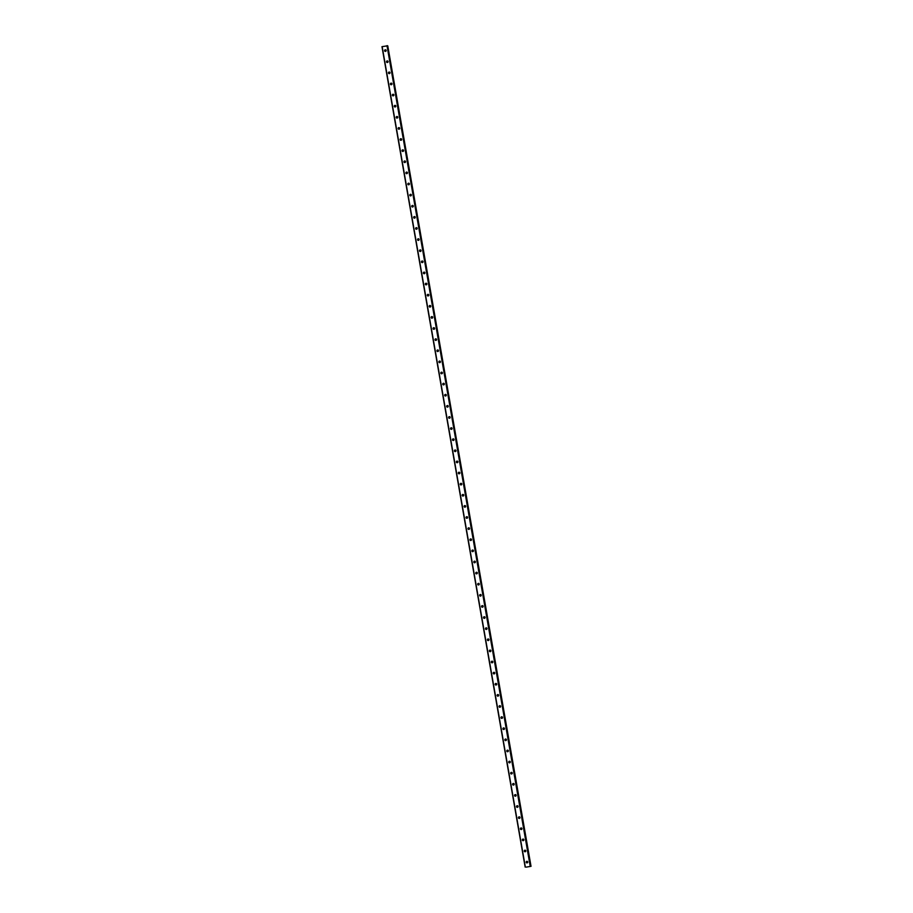 <?xml version="1.0" encoding="UTF-8"?>
<svg xmlns="http://www.w3.org/2000/svg" width="913" height="913" viewBox="0 0 913 913"><rect width="100%" height="100%" fill="white"/><g stroke="black" fill="none" stroke-linecap="round" stroke-linejoin="round"><path stroke-width="1.37" d="M526.15 867.133L531.024 866.323L526.15 867.133M526.208 862.249A0.799 0.776 114.7 0 1 527.315 861.381A0.799 0.776 114.7 0 1 527.452 862.717A0.799 0.776 114.7 0 1 526.208 862.249M526.801 862.876A0.799 0.776 114.7 0 1 527.452 861.461M524.267 851.133A0.799 0.776 114.7 0 1 525.374 850.265A0.799 0.776 114.7 0 1 525.511 851.601A0.799 0.776 114.7 0 1 524.267 851.133M524.861 851.761A0.799 0.776 114.7 0 1 525.511 850.345M522.327 840.017A0.799 0.776 114.7 0 1 523.434 839.15A0.799 0.776 114.7 0 1 523.571 840.485A0.799 0.776 114.7 0 1 522.327 840.017M522.921 840.645A0.799 0.776 114.7 0 1 523.571 839.23M520.387 828.901A0.799 0.776 114.7 0 1 521.494 828.023A0.799 0.776 114.7 0 1 521.631 829.369A0.799 0.776 114.7 0 1 520.387 828.901M520.981 829.529A0.799 0.776 114.7 0 1 521.631 828.114M518.447 817.786A0.799 0.776 114.7 0 1 519.554 816.907A0.799 0.776 114.7 0 1 519.691 818.253A0.799 0.776 114.7 0 1 518.447 817.786M519.041 818.413A0.799 0.776 114.7 0 1 519.691 816.998M516.507 806.67A0.799 0.776 114.7 0 1 517.614 805.791A0.799 0.776 114.7 0 1 517.751 807.138A0.799 0.776 114.7 0 1 516.507 806.67M517.1 807.286A0.799 0.776 114.7 0 1 517.751 805.882M514.567 795.554A0.799 0.776 114.7 0 1 515.674 794.675A0.799 0.776 114.7 0 1 515.811 796.022A0.799 0.776 114.7 0 1 514.567 795.554M515.16 796.17A0.799 0.776 114.7 0 1 515.811 794.767M512.627 784.438A0.799 0.776 114.7 0 1 513.734 783.559A0.799 0.776 114.7 0 1 513.871 784.906A0.799 0.776 114.7 0 1 512.627 784.438M513.22 785.054A0.799 0.776 114.7 0 1 513.871 783.651M510.687 773.322A0.799 0.776 114.7 0 1 511.794 772.444A0.799 0.776 114.7 0 1 511.931 773.79A0.799 0.776 114.7 0 1 510.687 773.322M511.28 773.939A0.799 0.776 114.7 0 1 511.931 772.524M508.746 762.207A0.799 0.776 114.7 0 1 509.853 761.328A0.799 0.776 114.7 0 1 509.99 762.675A0.799 0.776 114.7 0 1 508.746 762.207M509.34 762.823A0.799 0.776 114.7 0 1 509.99 761.408M506.806 751.079A0.799 0.776 114.7 0 1 507.913 750.212A0.799 0.776 114.7 0 1 508.05 751.559A0.799 0.776 114.7 0 1 506.806 751.079M507.4 751.707A0.799 0.776 114.7 0 1 508.05 750.292M504.866 739.964A0.799 0.776 114.7 0 1 505.973 739.096A0.799 0.776 114.7 0 1 506.11 740.443A0.799 0.776 114.7 0 1 504.866 739.964M505.46 740.591A0.799 0.776 114.7 0 1 506.11 739.176M502.926 728.848A0.799 0.776 114.7 0 1 504.033 727.981A0.799 0.776 114.7 0 1 504.17 729.327A0.799 0.776 114.7 0 1 502.926 728.848M503.52 729.476A0.799 0.776 114.7 0 1 504.17 728.06M500.986 717.732A0.799 0.776 114.7 0 1 502.093 716.865A0.799 0.776 114.7 0 1 502.23 718.211A0.799 0.776 114.7 0 1 500.986 717.732M501.579 718.36A0.799 0.776 114.7 0 1 502.23 716.945M499.046 706.616A0.799 0.776 114.7 0 1 500.153 705.749A0.799 0.776 114.7 0 1 500.29 707.084A0.799 0.776 114.7 0 1 499.046 706.616M499.639 707.244A0.799 0.776 114.7 0 1 500.29 705.829M497.106 695.501A0.799 0.776 114.7 0 1 498.213 694.633A0.799 0.776 114.7 0 1 498.35 695.968A0.799 0.776 114.7 0 1 497.106 695.501M497.699 696.128A0.799 0.776 114.7 0 1 498.35 694.713M495.166 684.385A0.799 0.776 114.7 0 1 496.273 683.517A0.799 0.776 114.7 0 1 496.41 684.853A0.799 0.776 114.7 0 1 495.166 684.385M495.759 685.012A0.799 0.776 114.7 0 1 496.41 683.597M493.225 673.269A0.799 0.776 114.7 0 1 494.332 672.402A0.799 0.776 114.7 0 1 494.469 673.737A0.799 0.776 114.7 0 1 493.225 673.269M493.819 673.897A0.799 0.776 114.7 0 1 494.469 672.482M491.285 662.153A0.799 0.776 114.7 0 1 492.392 661.274A0.799 0.776 114.7 0 1 492.529 662.621A0.799 0.776 114.7 0 1 491.285 662.153M491.879 662.781A0.799 0.776 114.7 0 1 492.529 661.366M489.345 651.037A0.799 0.776 114.7 0 1 490.452 650.159A0.799 0.776 114.7 0 1 490.589 651.505A0.799 0.776 114.7 0 1 489.345 651.037M489.939 651.665A0.799 0.776 114.7 0 1 490.589 650.25M487.405 639.922A0.799 0.776 114.7 0 1 488.512 639.043A0.799 0.776 114.7 0 1 488.649 640.39A0.799 0.776 114.7 0 1 487.405 639.922M487.999 640.538A0.799 0.776 114.7 0 1 488.649 639.134M485.465 628.806A0.799 0.776 114.7 0 1 486.572 627.927A0.799 0.776 114.7 0 1 486.709 629.274A0.799 0.776 114.7 0 1 485.465 628.806M486.058 629.422A0.799 0.776 114.7 0 1 486.709 628.018M483.525 617.69A0.799 0.776 114.7 0 1 484.632 616.811A0.799 0.776 114.7 0 1 484.769 618.158A0.799 0.776 114.7 0 1 483.525 617.69M484.118 618.306A0.799 0.776 114.7 0 1 484.769 616.903M481.585 606.574A0.799 0.776 114.7 0 1 482.692 605.696A0.799 0.776 114.7 0 1 482.829 607.042A0.799 0.776 114.7 0 1 481.585 606.574M482.178 607.191A0.799 0.776 114.7 0 1 482.829 605.775M479.645 595.459A0.799 0.776 114.7 0 1 480.752 594.58A0.799 0.776 114.7 0 1 480.889 595.927A0.799 0.776 114.7 0 1 479.645 595.459M480.238 596.075A0.799 0.776 114.7 0 1 480.889 594.66M477.704 584.331A0.799 0.776 114.7 0 1 478.811 583.464A0.799 0.776 114.7 0 1 478.948 584.811A0.799 0.776 114.7 0 1 477.704 584.331M478.298 584.959A0.799 0.776 114.7 0 1 478.948 583.544M475.764 573.216A0.799 0.776 114.7 0 1 476.871 572.348A0.799 0.776 114.7 0 1 477.008 573.695A0.799 0.776 114.7 0 1 475.764 573.216M476.358 573.843A0.799 0.776 114.7 0 1 477.008 572.428M473.824 562.1A0.799 0.776 114.7 0 1 474.931 561.233A0.799 0.776 114.7 0 1 475.068 562.579A0.799 0.776 114.7 0 1 473.824 562.1M474.418 562.728A0.799 0.776 114.7 0 1 475.068 561.312M471.884 550.984A0.799 0.776 114.7 0 1 472.991 550.117A0.799 0.776 114.7 0 1 473.128 551.463A0.799 0.776 114.7 0 1 471.884 550.984M472.478 551.612A0.799 0.776 114.7 0 1 473.128 550.197M469.944 539.868A0.799 0.776 114.7 0 1 471.051 539.001A0.799 0.776 114.7 0 1 471.188 540.336A0.799 0.776 114.7 0 1 469.944 539.868M470.537 540.496A0.799 0.776 114.7 0 1 471.188 539.081M468.004 528.753A0.799 0.776 114.7 0 1 469.111 527.885A0.799 0.776 114.7 0 1 469.248 529.22A0.799 0.776 114.7 0 1 468.004 528.753M468.597 529.38A0.799 0.776 114.7 0 1 469.248 527.965M466.064 517.637A0.799 0.776 114.7 0 1 467.171 516.769A0.799 0.776 114.7 0 1 467.308 518.105A0.799 0.776 114.7 0 1 466.064 517.637M466.657 518.264A0.799 0.776 114.7 0 1 467.308 516.849M464.124 506.521A0.799 0.776 114.7 0 1 465.231 505.654A0.799 0.776 114.7 0 1 465.368 506.989A0.799 0.776 114.7 0 1 464.124 506.521M464.717 507.149A0.799 0.776 114.7 0 1 465.368 505.734M462.183 495.405A0.799 0.776 114.7 0 1 463.29 494.526A0.799 0.776 114.7 0 1 463.427 495.873A0.799 0.776 114.7 0 1 462.183 495.405M462.777 496.033A0.799 0.776 114.7 0 1 463.427 494.618M460.243 484.289A0.799 0.776 114.7 0 1 461.35 483.411A0.799 0.776 114.7 0 1 461.487 484.757A0.799 0.776 114.7 0 1 460.243 484.289M460.837 484.917A0.799 0.776 114.7 0 1 461.487 483.502M458.303 473.174A0.799 0.776 114.7 0 1 459.41 472.295A0.799 0.776 114.7 0 1 459.547 473.642A0.799 0.776 114.7 0 1 458.303 473.174M458.897 473.79A0.799 0.776 114.7 0 1 459.547 472.386M456.363 462.058A0.799 0.776 114.7 0 1 457.47 461.179A0.799 0.776 114.7 0 1 457.607 462.526A0.799 0.776 114.7 0 1 456.363 462.058M456.957 462.674A0.799 0.776 114.7 0 1 457.607 461.27M454.423 450.942A0.799 0.776 114.7 0 1 455.53 450.063A0.799 0.776 114.7 0 1 455.667 451.41A0.799 0.776 114.7 0 1 454.423 450.942M455.016 451.558A0.799 0.776 114.7 0 1 455.667 450.155M452.483 439.826A0.799 0.776 114.7 0 1 453.59 438.948A0.799 0.776 114.7 0 1 453.727 440.294A0.799 0.776 114.7 0 1 452.483 439.826M453.076 440.443A0.799 0.776 114.7 0 1 453.727 439.027M450.543 428.711A0.799 0.776 114.7 0 1 451.65 427.832A0.799 0.776 114.7 0 1 451.787 429.178A0.799 0.776 114.7 0 1 450.543 428.711M451.136 429.327A0.799 0.776 114.7 0 1 451.787 427.912M448.603 417.583A0.799 0.776 114.7 0 1 449.71 416.716A0.799 0.776 114.7 0 1 449.847 418.063A0.799 0.776 114.7 0 1 448.603 417.583M449.196 418.211A0.799 0.776 114.7 0 1 449.847 416.796M446.662 406.468A0.799 0.776 114.7 0 1 447.769 405.6A0.799 0.776 114.7 0 1 447.906 406.947A0.799 0.776 114.7 0 1 446.662 406.468M447.256 407.095A0.799 0.776 114.7 0 1 447.906 405.68M444.722 395.352A0.799 0.776 114.7 0 1 445.829 394.484A0.799 0.776 114.7 0 1 445.966 395.831A0.799 0.776 114.7 0 1 444.722 395.352M445.316 395.98A0.799 0.776 114.7 0 1 445.966 394.564M442.782 384.236A0.799 0.776 114.7 0 1 443.889 383.369A0.799 0.776 114.7 0 1 444.026 384.715A0.799 0.776 114.7 0 1 442.782 384.236M443.376 384.864A0.799 0.776 114.7 0 1 444.026 383.449M440.842 373.12A0.799 0.776 114.7 0 1 441.949 372.253A0.799 0.776 114.7 0 1 442.086 373.588A0.799 0.776 114.7 0 1 440.842 373.12M441.436 373.748A0.799 0.776 114.7 0 1 442.086 372.333M438.902 362.005A0.799 0.776 114.7 0 1 440.009 361.137A0.799 0.776 114.7 0 1 440.146 362.472A0.799 0.776 114.7 0 1 438.902 362.005M439.495 362.632A0.799 0.776 114.7 0 1 440.146 361.217M436.962 350.889A0.799 0.776 114.7 0 1 438.069 350.021A0.799 0.776 114.7 0 1 438.206 351.357A0.799 0.776 114.7 0 1 436.962 350.889M437.555 351.516A0.799 0.776 114.7 0 1 438.206 350.101M435.022 339.773A0.799 0.776 114.7 0 1 436.129 338.906A0.799 0.776 114.7 0 1 436.266 340.241A0.799 0.776 114.7 0 1 435.022 339.773M435.615 340.401A0.799 0.776 114.7 0 1 436.266 338.985M433.082 328.657A0.799 0.776 114.7 0 1 434.189 327.778A0.799 0.776 114.7 0 1 434.326 329.125A0.799 0.776 114.7 0 1 433.082 328.657M433.675 329.285A0.799 0.776 114.7 0 1 434.326 327.87M431.141 317.541A0.799 0.776 114.7 0 1 432.248 316.663A0.799 0.776 114.7 0 1 432.385 318.009A0.799 0.776 114.7 0 1 431.141 317.541M431.735 318.169A0.799 0.776 114.7 0 1 432.385 316.754M429.201 306.426A0.799 0.776 114.7 0 1 430.308 305.547A0.799 0.776 114.7 0 1 430.445 306.894A0.799 0.776 114.7 0 1 429.201 306.426M429.795 307.053A0.799 0.776 114.7 0 1 430.445 305.638M427.261 295.31A0.799 0.776 114.7 0 1 428.368 294.431A0.799 0.776 114.7 0 1 428.505 295.778A0.799 0.776 114.7 0 1 427.261 295.31M427.855 295.926A0.799 0.776 114.7 0 1 428.505 294.522M425.321 284.194A0.799 0.776 114.7 0 1 426.428 283.315A0.799 0.776 114.7 0 1 426.565 284.662A0.799 0.776 114.7 0 1 425.321 284.194M425.915 284.81A0.799 0.776 114.7 0 1 426.565 283.407M423.381 273.078A0.799 0.776 114.7 0 1 424.488 272.2A0.799 0.776 114.7 0 1 424.625 273.546A0.799 0.776 114.7 0 1 423.381 273.078M423.974 273.695A0.799 0.776 114.7 0 1 424.625 272.279M421.441 261.963A0.799 0.776 114.7 0 1 422.548 261.084A0.799 0.776 114.7 0 1 422.685 262.43A0.799 0.776 114.7 0 1 421.441 261.963M422.034 262.579A0.799 0.776 114.7 0 1 422.685 261.164M419.501 250.835A0.799 0.776 114.7 0 1 420.608 249.968A0.799 0.776 114.7 0 1 420.745 251.315A0.799 0.776 114.7 0 1 419.501 250.835M420.094 251.463A0.799 0.776 114.7 0 1 420.745 250.048M417.561 239.72A0.799 0.776 114.7 0 1 418.668 238.852A0.799 0.776 114.7 0 1 418.805 240.199A0.799 0.776 114.7 0 1 417.561 239.72M418.154 240.347A0.799 0.776 114.7 0 1 418.805 238.932M415.62 228.604A0.799 0.776 114.7 0 1 416.727 227.736A0.799 0.776 114.7 0 1 416.864 229.083A0.799 0.776 114.7 0 1 415.62 228.604M416.214 229.231A0.799 0.776 114.7 0 1 416.864 227.816M413.68 217.488A0.799 0.776 114.7 0 1 414.787 216.621A0.799 0.776 114.7 0 1 414.924 217.967A0.799 0.776 114.7 0 1 413.68 217.488M414.274 218.116A0.799 0.776 114.7 0 1 414.924 216.701M411.74 206.372A0.799 0.776 114.7 0 1 412.847 205.505A0.799 0.776 114.7 0 1 412.984 206.84A0.799 0.776 114.7 0 1 411.74 206.372M412.334 207A0.799 0.776 114.7 0 1 412.984 205.585M409.8 195.256A0.799 0.776 114.7 0 1 410.907 194.389A0.799 0.776 114.7 0 1 411.044 195.724A0.799 0.776 114.7 0 1 409.8 195.256M410.394 195.884A0.799 0.776 114.7 0 1 411.044 194.469M407.86 184.141A0.799 0.776 114.7 0 1 408.967 183.273A0.799 0.776 114.7 0 1 409.104 184.609A0.799 0.776 114.7 0 1 407.86 184.141M408.453 184.768A0.799 0.776 114.7 0 1 409.104 183.353M405.92 173.025A0.799 0.776 114.7 0 1 407.027 172.158A0.799 0.776 114.7 0 1 407.164 173.493A0.799 0.776 114.7 0 1 405.92 173.025M406.513 173.653A0.799 0.776 114.7 0 1 407.164 172.237M403.98 161.909A0.799 0.776 114.7 0 1 405.087 161.03A0.799 0.776 114.7 0 1 405.224 162.377A0.799 0.776 114.7 0 1 403.98 161.909M404.573 162.537A0.799 0.776 114.7 0 1 405.224 161.122M402.04 150.793A0.799 0.776 114.7 0 1 403.147 149.915A0.799 0.776 114.7 0 1 403.284 151.261A0.799 0.776 114.7 0 1 402.04 150.793M402.633 151.421A0.799 0.776 114.7 0 1 403.284 150.006M400.099 139.678A0.799 0.776 114.7 0 1 401.206 138.799A0.799 0.776 114.7 0 1 401.343 140.145A0.799 0.776 114.7 0 1 400.099 139.678M400.693 140.305A0.799 0.776 114.7 0 1 401.343 138.89M398.159 128.562A0.799 0.776 114.7 0 1 399.266 127.683A0.799 0.776 114.7 0 1 399.403 129.03A0.799 0.776 114.7 0 1 398.159 128.562M398.753 129.178A0.799 0.776 114.7 0 1 399.403 127.774M396.219 117.446A0.799 0.776 114.7 0 1 397.326 116.567A0.799 0.776 114.7 0 1 397.463 117.914A0.799 0.776 114.7 0 1 396.219 117.446M396.813 118.062A0.799 0.776 114.7 0 1 397.463 116.659M394.279 106.33A0.799 0.776 114.7 0 1 395.386 105.452A0.799 0.776 114.7 0 1 395.523 106.798A0.799 0.776 114.7 0 1 394.279 106.33M394.873 106.947A0.799 0.776 114.7 0 1 395.523 105.531M392.339 95.214A0.799 0.776 114.7 0 1 393.446 94.336A0.799 0.776 114.7 0 1 393.583 95.682A0.799 0.776 114.7 0 1 392.339 95.214M392.932 95.831A0.799 0.776 114.7 0 1 393.583 94.416M390.399 84.087A0.799 0.776 114.7 0 1 391.506 83.22A0.799 0.776 114.7 0 1 391.643 84.567A0.799 0.776 114.7 0 1 390.399 84.087M390.992 84.715A0.799 0.776 114.7 0 1 391.643 83.3M388.459 72.972A0.799 0.776 114.7 0 1 389.566 72.104A0.799 0.776 114.7 0 1 389.703 73.451A0.799 0.776 114.7 0 1 388.459 72.972M389.052 73.599A0.799 0.776 114.7 0 1 389.703 72.184M386.519 61.856A0.799 0.776 114.7 0 1 387.626 60.988A0.799 0.776 114.7 0 1 387.763 62.335A0.799 0.776 114.7 0 1 386.519 61.856M387.112 62.483A0.799 0.776 114.7 0 1 387.763 61.068M384.578 50.74A0.799 0.776 114.7 0 1 385.685 49.873A0.799 0.776 114.7 0 1 385.822 51.219A0.799 0.776 114.7 0 1 384.578 50.74M385.172 51.368A0.799 0.776 114.7 0 1 385.822 49.953M387.58 45.798L530.738 866.209L387.58 45.798L381.976 46.677L525.158 867.076M387.603 45.901L530.909 866.289M531.024 866.323L387.717 45.89M386.998 45.673L530.179 866.072M382.159 46.62L525.34 867.019M387.26 45.65L530.442 866.049M387.774 45.89L530.955 866.289"/></g></svg>
